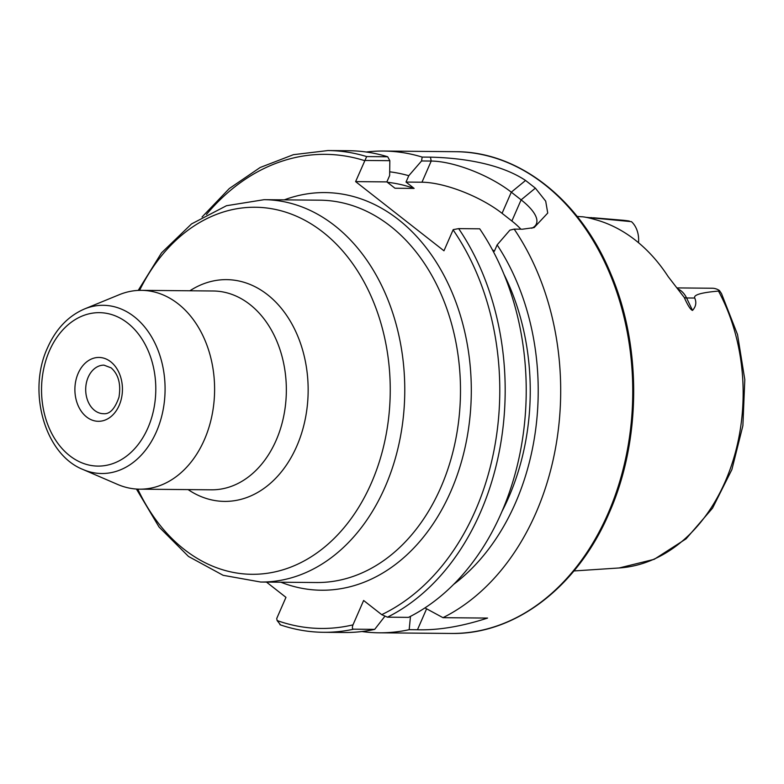 <?xml version="1.0" encoding="UTF-8"?>
<svg xmlns="http://www.w3.org/2000/svg" width="784" height="784" viewBox="0 0 784 784"><rect width="100%" height="100%" fill="white"/><g stroke="black" fill="none" stroke-linecap="round" stroke-linejoin="round"><path stroke-width="1.18" d="M638.499 242.697A22.021 16.405 -89.5 0 0 631.463 221.656L585.844 217.295M629.317 221.039L628.984 221A174.166 129.693 90.5 0 0 622.271 220.196L629.317 221.039M592.332 237.924L597.967 247.47M718.487 291.08A174.166 129.693 90.5 0 1 725.229 481.543A174.166 129.693 90.5 0 1 619.135 567.969L654.199 559.325L686.069 538.843L712.529 508.179L731.884 469.577L742.879 425.712L744.8 379.642L737.528 334.572L721.525 293.637L719.438 290.541L718.487 291.08C701.2 292.579 693.291 294.902 694.742 298.038L686.588 297.969A11.476 4.194 -25.5 0 1 684.256 297.489L668.135 276.566A177.556 132.222 -89.5 0 0 595.458 219.667C588.519 217.678 583.737 216.698 581.12 216.737M677.827 288.924A22.021 16.405 90.5 0 1 686.588 297.969L692.517 310.415C695.947 306.632 696.682 302.506 694.742 298.038M692.517 310.415C690.586 309.807 687.823 305.505 684.256 297.489M676.964 287.914L712.254 288.238A22.021 16.405 90.5 0 1 719.438 290.541M364.864 160.455L389.824 160.681L387.698 156.771L366.657 156.575L355.613 181.614L443.96 250.792L453.201 229.634L458.66 228.624A240.894 179.379 90.5 0 1 387.463 617.175L381.72 614.656L363.629 600.485L352.986 624.858C352.006 627.592 352.232 629.033 353.662 629.18A240.894 179.379 90.5 0 1 323.625 632.306L344.666 632.492A240.894 179.379 -89.5 0 0 374.703 629.366L353.662 629.18M387.698 156.771A240.894 179.379 -89.5 0 0 349.007 150.734L327.967 150.548A240.894 179.379 90.5 0 1 366.657 156.575M458.66 228.624L479.7 228.81A240.894 179.379 -89.5 0 1 408.503 617.371L387.463 617.175M422.174 157.084L421.557 160.965L431.21 161.053L430.455 157.153L422.174 157.084A240.894 179.379 -89.5 0 0 383.484 151.047A240.894 179.379 -89.5 0 0 366.236 152.008M430.455 157.153C452.456 157.662 496.292 161.024 525.564 180.457L535.374 188.14L545.693 201.155L547.742 213.052L534.129 227.595L522.458 229.202L514.177 229.124L509.894 230.143L497.134 244.892L494.361 251.243L492.323 249.655M424.938 607.904L442.98 617.674A240.894 179.379 -89.5 0 0 535.913 512.981A240.894 179.379 -89.5 0 0 514.177 229.124M421.968 182.211A61.181 20.286 23.6 0 1 502.064 213.326L511.305 192.168A61.181 20.286 23.6 0 0 431.21 161.053L421.968 182.211L406.014 182.064L414.119 188.415L394.979 188.238L386.875 181.898L355.613 181.614M525.564 180.457L511.305 192.168L521.115 199.851L535.374 188.14M531.709 228.262A61.181 20.286 23.6 0 0 536.344 223.979A61.181 20.286 23.6 0 0 521.115 199.851L511.874 221.01A61.181 20.286 23.6 0 1 520.86 229.183M453.564 584.452A220.99 164.562 -89.5 0 0 497.134 244.892M361.914 631.532A240.894 179.379 -89.5 0 0 379.142 632.806A240.894 179.379 -89.5 0 0 409.179 629.679L410.483 616.361M421.557 160.965L408.787 175.714A220.99 164.562 -89.5 0 0 389.697 171.814M426.604 608.815L417.46 629.758C438.227 630.385 461.6 626.494 487.56 618.076L442.98 617.674M417.46 629.758L409.179 629.679M387.355 182.27A210.298 156.604 90.5 0 1 414.119 188.415M408.787 175.714L406.014 182.064M504.034 274.429A210.298 156.604 90.5 0 1 501.897 511.609M502.064 213.326L511.874 221.01M374.703 629.366L384.758 616.44M280.486 624.828L277.115 620.556L276.723 618.507L285.964 597.349L266.462 582.081M389.824 160.681L389.648 175.547L386.875 181.898M281.525 582.218L316.413 582.532A191.178 142.365 -89.5 0 0 440.833 487.432A191.178 142.365 -89.5 0 0 319.862 200.185L264.139 199.675A191.178 142.365 90.5 0 1 385.111 486.933A191.178 142.365 90.5 0 1 260.69 582.032L281.525 582.218M117.59 484.424A99.411 74.029 -89.5 0 0 139.679 489.167A99.411 74.029 -89.5 0 0 204.379 439.716A99.411 74.029 90.5 0 0 141.473 290.345A99.411 74.029 90.5 0 0 119.295 294.686L84.447 308.984A84.113 62.632 90.5 0 1 151.733 337.14A84.113 62.632 90.5 0 1 156.428 431.68A84.113 62.632 90.5 0 1 83.006 469.498L117.59 484.424M592.096 217.658L587.481 217.619M451.221 633.452C515.098 634.785 577.553 586.893 609.041 513.246C641.194 441.088 641.929 346.655 610.922 274.086C580.689 200.234 519.263 151.518 455.563 151.694A240.894 179.379 90.5 0 1 607.992 513.628A240.894 179.379 90.5 0 1 451.221 633.452L379.142 632.806M364.756 160.691A237.062 176.537 -89.5 0 0 206.457 214.473M381.72 614.656A237.062 176.537 -89.5 0 0 453.093 229.869M277.115 620.556A237.062 176.537 -89.5 0 0 352.986 624.858M280.848 582.208A198.832 148.058 90.5 0 0 450.849 491.323A198.832 148.058 -89.5 0 0 440.892 269.833A198.832 148.058 -89.5 0 0 284.298 199.861M139.581 290.354A183.534 136.671 90.5 0 1 325.958 234.573A183.534 136.671 90.5 0 1 371.371 483.003A183.534 136.671 90.5 0 1 137.788 489.118M188.111 489.598A110.887 82.575 -89.5 0 0 296.744 446.243A110.887 82.575 -89.5 0 0 286.405 315.08A110.887 82.575 -89.5 0 0 189.904 290.776M139.679 489.167L211.425 489.814A99.411 74.029 -89.5 0 0 276.125 440.363A99.411 74.029 -89.5 0 0 213.219 290.991L141.473 290.345M49.431 350.82A76.724 57.134 90.5 0 1 127.645 323.047A76.724 57.134 90.5 0 1 147.902 427.937A76.724 57.134 90.5 0 1 69.688 455.71A76.724 57.134 90.5 0 1 49.431 350.82M110.73 361.777A31.928 23.775 90.5 0 1 119.158 405.426A31.928 23.775 90.5 0 1 86.612 416.98A31.928 23.775 90.5 0 1 78.175 373.331A31.928 23.775 90.5 0 1 110.73 361.777M103.557 413.697A24.284 18.081 90.5 0 1 94.599 410.414A24.284 18.081 90.5 0 1 86.358 383.023A24.284 18.081 90.5 0 1 103.988 365.148L111.112 367.843C118.492 374.35 121.108 384.15 118.972 397.243C114.895 408.876 109.76 414.354 103.557 413.697M619.135 567.969L573.947 570.958M622.271 220.196L593.331 217.766M581.953 216.805L577.142 216.394M455.563 151.694L383.484 151.047M202.056 216.982L229.3 188.542L260.131 167.511L293.432 154.673L327.967 150.548M279.927 624.721C294.245 629.63 308.808 632.159 323.625 632.306M138.219 290.413L161.524 252.84L191.512 223.94L226.478 205.722L264.139 199.675M136.426 489.04L159.054 527.024L188.513 556.464L223.146 575.309L260.69 582.032M83.006 469.498C44.668 454.446 27.195 391.343 47.52 347.802C55.919 328.957 68.228 316.021 84.447 308.984"/></g></svg>
